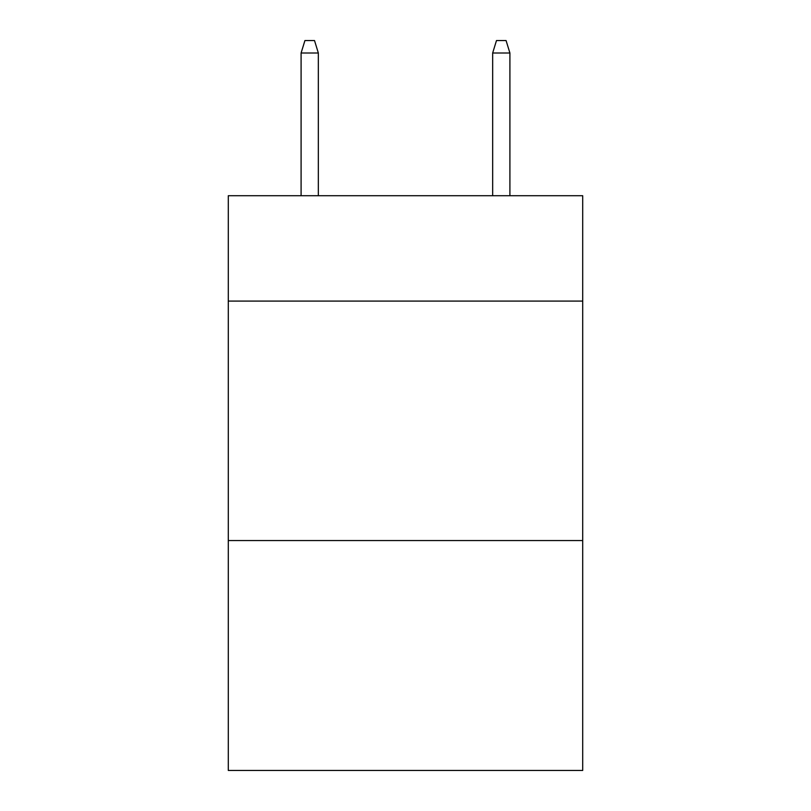 <?xml version="1.0" encoding="UTF-8"?>
<svg xmlns="http://www.w3.org/2000/svg" width="811" height="811" viewBox="0 0 811 811"><rect width="100%" height="100%" fill="white"/><g stroke="black" fill="none" stroke-linecap="round" stroke-linejoin="round"><path stroke-width="1.22" d="M582.703 301.094L582.703 195.725L228.296 195.725L228.296 301.094L582.703 301.094L582.703 770.45L228.296 770.45L228.296 301.094M582.703 540.562L228.296 540.562M318.338 195.725L318.338 52.999L301.094 52.999L301.094 195.725M301.094 52.999L304.926 40.55L314.506 40.55L318.338 52.999M492.662 52.999L496.494 40.55L506.074 40.55L509.906 52.999L492.662 52.999L492.662 195.725M509.906 52.999L509.906 195.725"/></g></svg>
